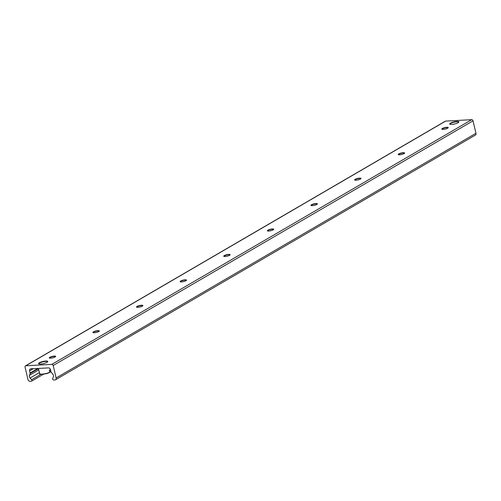 <?xml version="1.0" encoding="UTF-8"?>
<svg xmlns="http://www.w3.org/2000/svg" width="501" height="501" viewBox="0 0 501 501"><rect width="100%" height="100%" fill="white"/><g stroke="black" fill="none" stroke-linecap="round" stroke-linejoin="round"><path stroke-width="0.75" d="M40.619 364.039A4.709 1.096 166.8 0 1 38.608 363.613A4.709 1.096 166.8 0 1 42.942 361.465A4.709 1.096 166.8 0 1 47.783 361.459A4.709 1.096 166.8 0 1 45.459 363.012A4.709 1.096 166.8 0 1 40.619 364.039M451.733 124.436A4.709 1.096 166.8 0 1 449.723 124.01A4.709 1.096 166.8 0 1 454.056 121.862A4.709 1.096 166.8 0 1 458.897 121.856A4.709 1.096 166.8 0 1 456.574 123.415A4.709 1.096 166.8 0 1 451.733 124.436M441.932 129.214A3.288 0.764 166.8 0 1 441.957 129.164A3.288 0.764 166.8 0 1 446.905 127.567A3.288 0.764 166.8 0 1 448.17 127.711A3.288 0.764 166.8 0 1 448.213 127.736M446.842 127.285A3.288 0.764 166.8 0 1 448.238 127.586A3.288 0.764 166.8 0 1 445.214 129.083A3.288 0.764 166.8 0 1 441.838 129.083A3.288 0.764 166.8 0 1 443.46 127.999A3.288 0.764 166.8 0 1 446.842 127.285M398.308 154.634A3.288 0.764 166.8 0 1 398.339 154.59A3.288 0.764 166.8 0 1 403.286 152.993A3.288 0.764 166.8 0 1 404.551 153.131A3.288 0.764 166.8 0 1 404.595 153.162M403.217 152.705A3.288 0.764 166.8 0 1 404.62 153.005A3.288 0.764 166.8 0 1 401.595 154.502A3.288 0.764 166.8 0 1 398.22 154.508A3.288 0.764 166.8 0 1 399.842 153.419A3.288 0.764 166.8 0 1 403.217 152.705M354.689 180.059A3.288 0.764 166.8 0 1 354.714 180.009A3.288 0.764 166.8 0 1 359.668 178.412A3.288 0.764 166.8 0 1 360.933 178.55A3.288 0.764 166.8 0 1 360.977 178.581M359.599 178.131A3.288 0.764 166.8 0 1 361.002 178.425A3.288 0.764 166.8 0 1 357.977 179.922A3.288 0.764 166.8 0 1 354.602 179.928A3.288 0.764 166.8 0 1 356.224 178.844A3.288 0.764 166.8 0 1 359.599 178.131M311.071 205.479A3.288 0.764 166.8 0 1 311.096 205.435A3.288 0.764 166.8 0 1 316.05 203.832A3.288 0.764 166.8 0 1 317.315 203.976A3.288 0.764 166.8 0 1 317.358 204.007M315.981 203.55A3.288 0.764 166.8 0 1 317.383 203.851A3.288 0.764 166.8 0 1 314.359 205.347A3.288 0.764 166.8 0 1 310.977 205.354A3.288 0.764 166.8 0 1 312.605 204.264A3.288 0.764 166.8 0 1 315.981 203.55M267.453 230.898A3.288 0.764 166.8 0 1 267.478 230.855A3.288 0.764 166.8 0 1 272.425 229.258A3.288 0.764 166.8 0 1 273.696 229.395A3.288 0.764 166.8 0 1 273.74 229.427M272.362 228.976A3.288 0.764 166.8 0 1 273.765 229.27A3.288 0.764 166.8 0 1 270.734 230.767A3.288 0.764 166.8 0 1 267.359 230.773A3.288 0.764 166.8 0 1 268.981 229.69A3.288 0.764 166.8 0 1 272.362 228.976M223.834 256.324A3.288 0.764 166.8 0 1 223.859 256.274A3.288 0.764 166.8 0 1 228.807 254.677A3.288 0.764 166.8 0 1 230.072 254.821A3.288 0.764 166.8 0 1 230.122 254.846M228.744 254.395A3.288 0.764 166.8 0 1 230.141 254.696A3.288 0.764 166.8 0 1 227.116 256.193A3.288 0.764 166.8 0 1 223.74 256.193A3.288 0.764 166.8 0 1 225.362 255.109A3.288 0.764 166.8 0 1 228.744 254.395M180.216 281.744A3.288 0.764 166.8 0 1 180.241 281.7A3.288 0.764 166.8 0 1 185.188 280.103A3.288 0.764 166.8 0 1 186.453 280.241A3.288 0.764 166.8 0 1 186.497 280.272M185.12 279.815A3.288 0.764 166.8 0 1 186.522 280.115A3.288 0.764 166.8 0 1 183.498 281.612A3.288 0.764 166.8 0 1 180.122 281.618A3.288 0.764 166.8 0 1 181.744 280.529A3.288 0.764 166.8 0 1 185.12 279.815M136.591 307.169A3.288 0.764 166.8 0 1 136.623 307.119A3.288 0.764 166.8 0 1 141.57 305.522A3.288 0.764 166.8 0 1 142.835 305.666A3.288 0.764 166.8 0 1 142.879 305.691M141.501 305.241A3.288 0.764 166.8 0 1 142.904 305.535A3.288 0.764 166.8 0 1 139.879 307.032A3.288 0.764 166.8 0 1 136.504 307.038A3.288 0.764 166.8 0 1 138.126 305.954A3.288 0.764 166.8 0 1 141.501 305.241M92.973 332.589A3.288 0.764 166.8 0 1 92.998 332.545A3.288 0.764 166.8 0 1 97.952 330.942A3.288 0.764 166.8 0 1 99.217 331.086A3.288 0.764 166.8 0 1 99.261 331.117M97.883 330.66A3.288 0.764 166.8 0 1 99.286 330.961A3.288 0.764 166.8 0 1 96.261 332.457A3.288 0.764 166.8 0 1 92.885 332.464A3.288 0.764 166.8 0 1 94.507 331.374A3.288 0.764 166.8 0 1 97.883 330.66M49.355 358.008A3.288 0.764 166.8 0 1 49.38 357.964A3.288 0.764 166.8 0 1 54.333 356.368A3.288 0.764 166.8 0 1 55.598 356.505A3.288 0.764 166.8 0 1 55.642 356.537M54.265 356.086A3.288 0.764 166.8 0 1 55.667 356.38A3.288 0.764 166.8 0 1 52.643 357.877A3.288 0.764 166.8 0 1 49.261 357.883A3.288 0.764 166.8 0 1 50.889 356.8A3.288 0.764 166.8 0 1 54.265 356.086M51.86 364.365A1.296 1.002 59.8 0 1 53.194 365.53L56.112 377.986A1.991 1.541 59.8 0 1 55.511 379.796A1.991 1.541 59.8 0 1 54.947 379.958L53.695 380.027A0.996 0.77 59.8 0 1 52.693 378.581L53.338 376.733A2.492 1.929 -120.2 0 0 52.705 374.028L51.277 372.375A0.996 0.77 59.8 0 1 51.008 371.842L50.501 369.694A1.991 1.541 -120.2 0 0 48.453 367.891L32.315 368.78A0.501 0.388 -120.2 0 0 31.619 368.817L30.761 368.861A1.991 1.541 -120.2 0 0 30.204 369.03A1.991 1.541 -120.2 0 0 29.597 370.84L30.104 372.988A0.996 0.77 59.8 0 1 30.085 373.533L29.465 375.305A2.492 1.929 -120.2 0 0 30.098 378.011L31.582 379.733A0.996 0.77 59.8 0 1 31.269 381.255L30.022 381.324A1.991 1.541 59.8 0 1 27.968 379.526L25.05 367.076A1.296 1.002 59.8 0 1 25.808 365.793L51.86 364.365L471.698 119.676A1.296 1.002 59.8 0 1 473.032 120.841L475.95 133.297A1.991 1.541 59.8 0 1 475.343 135.107L55.511 379.796M32.033 368.573L31.619 368.817M25.445 365.899L445.283 121.211A1.296 1.002 59.8 0 1 445.646 121.104L471.698 119.676M450.03 124.286A4.484 1.046 166.8 0 1 450.08 123.966A4.484 1.046 166.8 0 1 454.138 122.194A4.484 1.046 166.8 0 1 458.553 121.975A4.484 1.046 166.8 0 1 458.747 122.244M40.055 373.934A5.73 1.334 -13.2 0 0 44.088 374.078A5.73 1.334 -13.2 0 0 49.693 372.425L49.361 370.139L50.181 369.663L50.657 371.704L49.799 371.986M50.927 371.492A5.981 1.397 166.8 0 1 50.657 371.704L50.513 371.949M49.693 372.425L49.843 372.18A5.981 1.397 166.8 0 1 43.556 373.978A5.981 1.397 166.8 0 1 39.642 373.571L38.439 368.442M38.915 363.889A4.484 1.046 166.8 0 1 38.965 363.569A4.484 1.046 166.8 0 1 43.023 361.797A4.484 1.046 166.8 0 1 47.445 361.578A4.484 1.046 166.8 0 1 47.633 361.847M473.032 120.841L53.194 365.53M475.95 133.297L56.112 377.986M33.216 368.73L29.597 370.84M37.844 368.473L30.104 372.988M38.489 368.636L30.085 373.533M38.777 369.876L29.465 375.305M39.41 372.581L30.098 378.011M40.976 374.26L31.582 379.733M445.646 121.104L25.808 365.793M43.587 374.159L31.55 381.173M50.595 371.917L50.958 371.623M49.756 372.412C45.604 374.585 38.358 374.616 39.642 373.571"/></g></svg>
